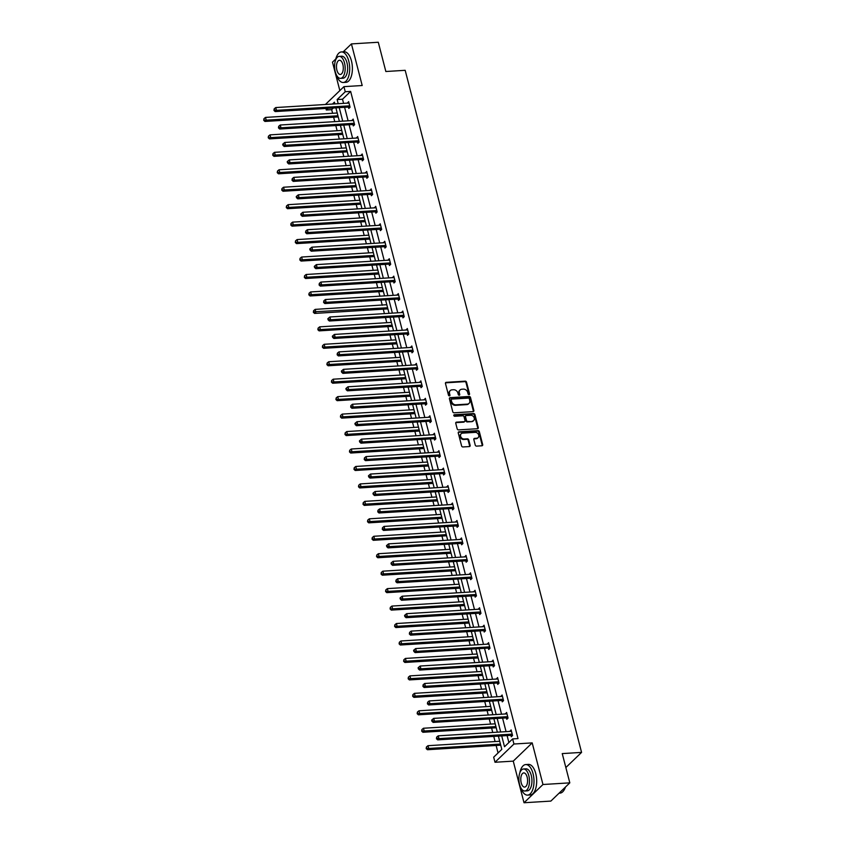 <?xml version="1.0" encoding="UTF-8"?>
<svg xmlns="http://www.w3.org/2000/svg" width="845" height="845" viewBox="0 0 845 845"><rect width="100%" height="100%" fill="white"/><g stroke="black" fill="none" stroke-linecap="round" stroke-linejoin="round"><path stroke-width="1.27" d="M469.017 394.678A0.845 0.687 46.1 0 0 469.556 393.865L466.535 382.193A1.204 0.982 46.1 0 0 465.204 381.158L446.234 382.331A1.204 0.982 46.1 0 0 445.463 383.493L448.473 395.164A0.845 0.687 46.1 0 0 449.952 395.069L449.561 393.559A3.845 3.126 46.1 0 1 450.269 390.58A3.845 3.126 46.1 0 1 452.022 389.841L453.607 389.746A3.845 3.126 46.1 0 1 457.884 393.052L458.275 394.552A0.845 0.687 46.1 0 0 459.754 394.467L459.363 392.957A3.845 3.126 46.1 0 1 460.071 389.978A3.845 3.126 46.1 0 1 461.824 389.239L463.409 389.133A3.845 3.126 46.1 0 1 467.686 392.439L468.077 393.95A0.845 0.687 46.1 0 0 469.017 394.678M469.059 394.668A0.845 0.687 46.1 0 0 469.049 394.351L466.028 382.69A1.204 0.982 46.1 0 0 464.687 381.655L445.716 382.827A1.204 0.982 46.1 0 0 445.484 382.869M449.455 395.882A0.845 0.687 46.1 0 0 449.445 395.566L449.561 393.559M459.257 395.28A0.845 0.687 46.1 0 0 459.247 394.964L459.363 392.957M524.016 802.75L542.965 784.509L532.202 742.892L513.253 761.134L524.016 802.75L550.855 801.092L569.815 782.85L562.242 753.592L581.571 752.399L405.178 70.315L385.848 71.508L378.285 42.25L351.435 43.908L343.207 51.82M335.803 58.949L332.486 62.15L339.838 90.595M569.815 782.85L542.965 784.509M475.249 445.083A1.204 0.982 46.1 0 0 476.591 446.118L481.914 445.78A1.204 0.982 46.1 0 0 482.685 444.618L479.337 431.668A1.204 0.982 46.1 0 0 477.995 430.633L459.025 431.806A1.204 0.982 46.1 0 0 458.254 432.967L461.602 445.917A1.204 0.982 46.1 0 0 462.944 446.952L469.376 446.561A1.204 0.982 46.1 0 0 470.147 445.399L468.711 439.854A1.204 0.982 46.1 0 0 467.369 438.819L464.18 439.009A3.211 2.619 46.1 0 1 460.958 437.118A3.211 2.619 46.1 0 1 461.19 433.76A3.211 2.619 46.1 0 1 462.659 433.136L475.154 432.365A3.211 2.619 46.1 0 1 478.376 434.267A3.211 2.619 46.1 0 1 478.143 437.625A3.211 2.619 46.1 0 1 476.675 438.238L474.594 438.375A1.204 0.982 46.1 0 0 473.823 439.537L475.249 445.083M325.409 104.495L343.947 86.644L362.199 85.525L351.435 43.908M343.947 86.644L345.256 91.735L337.144 99.552L338.211 103.703M501.719 735.91L504.518 746.737L512.63 738.921L518.006 738.593L350.633 91.408L345.256 91.735M512.63 738.921L513.95 744.012L495.001 762.264L493.681 757.173L501.803 749.357L498.381 736.122M532.202 742.892L513.95 744.012M473.084 411.631A1.204 0.982 46.1 0 0 473.855 410.469L470.507 397.509A1.204 0.982 46.1 0 0 469.165 396.474L450.195 397.646A1.204 0.982 46.1 0 0 449.424 398.808L452.772 411.768A1.204 0.982 46.1 0 0 454.114 412.804L473.084 411.631M474.922 414.589L478.27 427.549A1.204 0.982 46.1 0 1 477.499 428.711L458.529 429.883A1.204 0.982 46.1 0 1 457.187 428.848L455.751 423.303A1.204 0.982 46.1 0 1 456.522 422.141L464.222 421.666A1.204 0.982 46.1 0 0 464.993 420.504L464.042 416.817A1.204 0.982 46.1 0 0 462.701 415.793L454.684 416.279A0.845 0.687 46.1 0 1 454.293 414.747L473.58 413.554A1.204 0.982 46.1 0 1 474.922 414.589L474.404 415.085L477.752 428.035L478.27 427.549M565.854 767.535L581.571 752.399M496.564 729.119L496.205 727.904M487.544 694.21L487.174 692.995M478.513 659.311L478.154 658.097M469.482 624.402L469.123 623.188M460.462 589.504L460.102 588.289M451.431 554.595L451.072 553.38M442.41 519.696L442.041 518.471M433.379 484.787L433.02 483.572M424.348 449.878L423.989 448.663M415.328 414.979L414.969 413.765M406.297 380.07L405.938 378.856M397.277 345.172L396.907 343.957M388.246 310.263L387.887 309.048M313.59 310.685L313.358 312.301L313.59 310.685L315.153 309.386L386.757 304.707M379.215 275.364L378.856 274.15M370.195 240.455L369.825 239.241M361.164 205.546L360.804 204.332M352.133 170.648L351.774 169.433M343.112 135.739L342.753 134.524M333.395 107.991L331.673 109.649L332.613 113.272M333.627 117.212L334.778 121.648M335.792 125.578L337.123 130.732M338.148 134.661L339.289 139.098M340.313 143.027L341.644 148.181M342.658 152.111L343.809 156.547M344.823 160.476L346.154 165.631M347.168 169.57L348.32 173.996M349.334 177.936L350.664 183.09M351.689 187.02L352.83 191.456M353.854 195.385L355.185 200.54M356.199 204.469L357.35 208.905M358.364 212.834L359.695 217.989M360.709 221.918L361.861 226.354M362.875 230.294L364.206 235.438M365.23 239.378L366.371 243.814M367.385 247.743L368.726 252.898M369.74 256.827L370.881 261.263M371.906 265.193L373.236 270.347M374.25 274.276L375.402 278.713M376.416 282.642L377.747 287.796M378.771 291.736L379.912 296.162M380.926 300.102L382.267 305.256M383.281 309.185L384.422 313.622M385.447 317.551L386.778 322.705M387.792 326.635L388.943 331.071M389.957 335L391.288 340.155M392.302 344.084L393.453 348.52M394.467 352.46L395.798 357.604M396.823 361.544L397.963 365.98M398.988 369.909L400.319 375.064M401.333 378.993L402.484 383.429M403.498 387.359L404.829 392.513M405.843 396.442L406.994 400.879M408.008 404.808L409.339 409.962M410.364 413.902L411.504 418.328M412.529 422.268L413.86 427.422M414.874 431.351L416.025 435.788M417.039 439.717L418.37 444.871M419.384 448.801L420.535 453.237M421.549 457.166L422.88 462.321M423.905 466.25L425.046 470.686M426.06 474.626L427.401 479.77M428.415 483.71L429.556 488.135M430.58 492.075L431.911 497.23M432.925 501.159L434.076 505.595M435.09 509.524L436.421 514.679M437.446 518.608L438.587 523.044M439.601 526.974L440.942 532.128M441.956 536.068L443.097 540.494M444.121 544.433L445.452 549.577M446.466 553.517L447.618 557.953M448.632 561.883L449.962 567.037M450.976 570.966L452.128 575.403M453.142 579.332L454.473 584.486M455.497 588.416L456.638 592.852M457.663 596.781L458.993 601.936M460.007 605.876L461.159 610.301M462.173 614.241L463.504 619.396M464.518 623.325L465.669 627.761M466.683 631.69L468.014 636.845M469.038 640.774L470.179 645.21M471.204 649.14L472.535 654.294M473.549 658.223L474.7 662.66M475.714 666.599L477.045 671.743M478.059 675.683L479.21 680.119M480.224 684.049L481.555 689.203M482.579 693.132L483.72 697.569M484.734 701.498L486.076 706.652M487.09 710.582L488.241 715.018M489.255 718.947L490.586 724.102M491.6 728.041L492.751 732.467M493.765 736.407L495.096 741.561M496.121 745.491L498.054 752.969M338.591 118.289L338.232 117.075M347.622 153.198L347.263 151.984M356.653 188.097L356.294 186.882M365.674 223.006L365.315 221.791M374.705 257.905L374.346 256.69M383.736 292.814L383.366 291.599M392.756 327.712L392.397 326.497M401.787 362.621L401.428 361.406M410.807 397.53L410.448 396.316M419.838 432.429L419.479 431.214M428.869 467.338L428.499 466.123M437.89 502.236L437.53 501.022M446.92 537.145L446.561 535.931M455.951 572.044L455.582 570.829M464.972 606.953L464.613 605.738M474.003 641.851L473.644 640.637M483.023 676.76L482.664 675.546M492.054 711.67L491.695 710.455M501.085 746.568L500.715 745.353M331.673 109.649L326.307 109.987L325.916 108.456M513.253 761.134L495.001 762.264M334.873 103.903L334.43 102.171L332.465 104.051M328.029 108.329L326.307 109.987M497.356 732.182L493.86 718.662M492.846 714.733L489.35 701.213M488.336 697.283L484.84 683.763M483.826 679.834L480.319 666.314M479.305 662.374L475.809 648.854M474.795 644.925L471.299 631.405M470.285 627.476L466.789 613.956M465.764 610.027L462.268 596.507M461.254 592.567L457.758 579.047M456.744 575.118L453.247 561.598M452.223 557.668L448.727 544.148M447.713 540.208L444.216 526.688M443.202 522.759L439.706 509.239M438.682 505.31L435.186 491.79M434.172 487.861L430.675 474.341M429.661 470.401L426.165 456.881M425.151 452.952L421.644 439.432M420.63 435.502L417.134 421.982M416.12 418.043L412.624 404.523M411.61 400.593L408.114 387.073M407.089 383.144L403.593 369.624M402.579 365.695L399.083 352.175M398.069 348.235L394.573 334.715M393.548 330.786L390.052 317.266M389.038 313.337L385.542 299.817M384.528 295.877L381.032 282.367M380.007 278.428L376.511 264.907M375.497 260.978L372.001 247.458M370.987 243.529L367.49 230.009M366.466 226.069L362.97 212.549M361.956 208.62L358.46 195.1M357.446 191.171L353.949 177.651M352.935 173.721L349.439 160.201M348.415 156.262L344.918 142.742M343.904 138.812L340.408 125.292M339.394 121.363L335.898 107.843M339.236 107.632L342.732 121.152M343.746 125.092L347.242 138.601M348.256 142.541L351.752 156.061M352.777 159.99L356.273 173.51M357.287 177.439L360.783 190.959M361.797 194.899L365.293 208.419M366.308 212.348L369.804 225.868M370.828 229.798L374.324 243.318M375.338 247.247L378.835 260.767M379.849 264.707L383.345 278.227M384.369 282.156L387.866 295.676M388.88 299.605L392.376 313.125M393.39 317.065L396.886 330.585M397.911 334.514L401.407 348.034M402.421 351.964L405.917 365.484M406.931 369.413L410.427 382.933M411.452 386.873L414.948 400.393M415.962 404.322L419.458 417.842M420.472 421.771L423.968 435.291M424.982 439.231L428.478 452.751M429.503 456.68L432.999 470.2M434.013 474.129L437.509 487.649M438.523 491.579L442.019 505.099M443.044 509.039L446.54 522.559M447.554 526.488L451.05 540.008M452.064 543.937L455.561 557.457M456.585 561.386L460.081 574.906M461.095 578.846L464.592 592.366M465.606 596.295L469.102 609.815M470.126 613.745L473.622 627.265M474.636 631.204L478.133 644.724M479.147 648.654L482.643 662.174M483.657 666.103L487.153 679.623M488.178 683.552L491.674 697.072M492.688 701.012L496.184 714.532M497.198 718.461L500.694 731.981M350.633 91.408L342.51 99.224L343.588 103.375M344.602 107.304L348.098 120.824M349.112 124.754L352.608 138.274M353.632 142.203L357.129 155.723M358.143 159.663L361.639 173.183M362.653 177.112L366.149 190.632M367.163 194.561L370.659 208.081M371.684 212.021L375.18 225.541M376.194 229.47L379.69 242.99M380.704 246.92L384.2 260.44M385.225 264.369L388.721 277.889M389.735 281.829L393.231 295.349M394.245 299.278L397.741 312.798M398.766 316.727L402.262 330.247M403.276 334.187L406.772 347.696M407.786 351.636L411.283 365.156M412.307 369.085L415.803 382.605M416.817 386.535L420.314 400.055M421.328 403.994L424.824 417.514M425.838 421.444L429.334 434.964M430.358 438.893L433.855 452.413M434.869 456.342L438.365 469.862M439.379 473.802L442.875 487.322M443.9 491.251L447.396 504.771M448.41 508.701L451.906 522.221M452.92 526.16L456.416 539.68M457.441 543.61L460.937 557.13M461.951 561.059L465.447 574.579M466.461 578.508L469.957 592.028M470.982 595.968L474.478 609.488M475.492 613.417L478.988 626.937M480.002 630.866L483.498 644.386M484.512 648.326L488.009 661.846M489.033 665.775L492.529 679.295M493.543 683.225L497.04 696.745M498.054 700.674L501.55 714.194M502.574 718.134L506.07 731.654M507.084 735.583L508.88 742.533M342.51 99.224L337.144 99.552M509.905 731.411L511.119 729.922L512.566 735.509L511.288 736.745L510.961 735.488M505.394 713.962L506.609 712.462L508.056 718.06L506.778 719.296L506.451 718.039M500.884 696.512L502.099 695.012L503.546 700.611L502.257 701.836L501.941 700.589M496.364 679.053L497.578 677.563L499.025 683.151L497.747 684.387L497.42 683.14M491.853 661.603L493.068 660.114L494.515 665.702L493.237 666.937L492.91 665.68M487.343 644.154L488.558 642.654L490.005 648.252L488.716 649.488L488.399 648.231M482.833 626.705L484.037 625.205L485.484 630.803L484.206 632.028L483.879 630.782M478.312 609.245L479.527 607.756L480.974 613.343L479.696 614.579L479.368 613.322M473.802 591.796L475.017 590.296L476.464 595.894L475.175 597.13L474.858 595.873M469.292 574.346L470.496 572.847L471.943 578.445L470.665 579.67L470.338 578.424M464.771 556.887L465.986 555.397L467.433 560.985L466.155 562.221L465.827 560.974M460.261 539.437L461.476 537.948L462.923 543.536L461.645 544.771L461.317 543.515M455.751 521.988L456.955 520.488L458.402 526.086L457.124 527.322L456.807 526.065M451.23 504.539L452.445 503.039L453.892 508.637L452.614 509.862L452.286 508.616M446.72 487.079L447.934 485.59L449.382 491.177L448.103 492.413L447.776 491.167M442.21 469.63L443.424 468.13L444.871 473.728L443.583 474.964L443.266 473.707M437.689 452.181L438.904 450.681L440.351 456.279L439.073 457.504L438.745 456.258M433.179 434.721L434.393 433.231L435.84 438.819L434.562 440.055L434.235 438.808M428.668 417.272L429.883 415.782L431.33 421.37L430.042 422.606L429.725 421.349M424.158 399.822L425.362 398.322L426.809 403.921L425.531 405.156L425.204 403.899M419.638 382.373L420.852 380.873L422.299 386.471L421.021 387.697L420.694 386.45M415.127 364.913L416.342 363.424L417.789 369.011L416.5 370.247L416.184 369.001M410.617 347.464L411.821 345.964L413.268 351.562L411.99 352.798L411.663 351.541M406.096 330.015L407.311 328.515L408.758 334.113L407.48 335.338L407.153 334.092M401.586 312.565L402.801 311.066L404.248 316.653L402.959 317.889L402.642 316.643M397.076 295.106L398.28 293.616L399.727 299.204L398.449 300.44L398.132 299.183M392.555 277.656L393.77 276.157L395.217 281.755L393.939 282.99L393.612 281.734M388.045 260.207L389.26 258.707L390.707 264.305L389.429 265.531L389.101 264.284M383.535 242.747L384.75 241.258L386.186 246.846L384.908 248.081L384.591 246.835M379.014 225.298L380.229 223.809L381.676 229.396L380.398 230.632L380.07 229.375M374.504 207.849L375.719 206.349L377.166 211.947L375.888 213.183L375.56 211.926M369.994 190.4L371.208 188.9L372.656 194.498L371.367 195.723L371.05 194.477M365.473 172.94L366.688 171.45L368.135 177.038L366.857 178.274L366.529 177.017M360.963 155.491L362.178 153.991L363.625 159.589L362.347 160.825L362.019 159.568M356.453 138.041L357.667 136.541L359.114 142.14L357.826 143.365L357.509 142.118M351.942 120.581L353.147 119.092L354.594 124.68L353.316 125.916L352.988 124.669M347.422 103.132L348.636 101.643L350.083 107.23L348.805 108.466L348.478 107.209M347.358 102.868L348.932 102.773M351.869 120.328L353.442 120.222M356.379 137.777L357.953 137.682M360.899 155.226L362.473 155.131M365.41 172.676L366.983 172.581M369.92 190.136L371.494 190.03M374.441 207.585L376.014 207.49M378.951 225.034L380.525 224.939M383.461 242.494L385.035 242.388M387.982 259.943L389.556 259.848M392.492 277.392L394.066 277.297M397.002 294.842L398.576 294.747M401.523 312.301L403.097 312.196M406.033 329.751L407.607 329.656M410.543 347.2L412.117 347.105M415.053 364.649L416.638 364.554M419.574 382.109L421.148 382.014M424.084 399.558L425.658 399.463M428.595 417.007L430.168 416.912M433.115 434.467L434.689 434.362M437.625 451.917L439.199 451.821M442.136 469.366L443.709 469.271M446.656 486.815L448.23 486.72M451.167 504.275L452.74 504.18M455.677 521.724L457.251 521.629M460.198 539.173L461.771 539.078M464.708 556.633L466.282 556.528M469.218 574.082L470.792 573.987M473.728 591.532L475.312 591.437M478.249 608.981L479.823 608.886M482.759 626.441L484.333 626.335M487.269 643.89L488.843 643.795M491.79 661.339L493.364 661.244M496.3 678.788L497.874 678.693M500.81 696.248L502.384 696.153M505.331 713.698L506.905 713.602M509.841 731.147L511.415 731.052M459.828 390.242A3.845 3.126 46.1 0 0 459.553 390.474A3.845 3.126 46.1 0 0 458.856 393.453M450.026 390.844A3.845 3.126 46.1 0 0 449.751 391.077A3.845 3.126 46.1 0 0 449.054 394.055M473.316 411.589A1.204 0.982 46.1 0 0 473.337 410.966L469.989 398.006A1.204 0.982 46.1 0 0 468.648 396.97L449.677 398.143A1.204 0.982 46.1 0 0 449.445 398.185M469.334 398.808A0.845 0.687 46.1 0 0 468.405 398.09L451.748 399.115A0.845 0.687 46.1 0 0 451.209 399.928L451.621 401.523A3.845 3.126 46.1 0 0 455.899 404.829L467.285 404.121A3.845 3.126 46.1 0 0 469.049 403.382A3.845 3.126 46.1 0 0 469.746 400.403L469.334 398.808M451.188 399.611A0.845 0.687 46.1 0 0 450.702 400.424L451.209 399.928M468.774 403.614A3.845 3.126 46.1 0 1 468.531 403.878A3.845 3.126 46.1 0 1 466.778 404.618L455.392 405.325A3.845 3.126 46.1 0 1 451.114 402.019L450.702 400.424M477.731 428.668A1.204 0.982 46.1 0 0 477.752 428.035M464.454 421.613A1.204 0.982 46.1 0 1 463.704 422.151L456.015 422.627A1.204 0.982 46.1 0 0 455.772 422.68M474.404 415.085A1.204 0.982 46.1 0 0 473.063 414.05L453.776 415.233A0.845 0.687 46.1 0 0 453.733 415.244M472.207 421.169A3.211 2.619 46.1 0 0 473.675 420.546A3.211 2.619 46.1 0 0 473.908 417.187A3.211 2.619 46.1 0 0 470.686 415.296L466.282 415.571A1.204 0.982 46.1 0 0 465.51 416.733L466.461 420.409A1.204 0.982 46.1 0 0 467.803 421.444L471.69 421.666A3.211 2.619 46.1 0 0 473.158 421.042A3.211 2.619 46.1 0 0 473.401 420.778M465.532 416.11A1.204 0.982 46.1 0 0 465.003 417.219L465.51 416.733M471.69 421.666L467.285 421.93A1.204 0.982 46.1 0 1 465.954 420.905L465.003 417.219M477.869 437.847A3.211 2.619 46.1 0 1 477.626 438.111A3.211 2.619 46.1 0 1 476.157 438.735L474.077 438.861A1.204 0.982 46.1 0 0 473.844 438.914M460.958 434.024A3.211 2.619 46.1 0 0 460.683 434.256A3.211 2.619 46.1 0 0 460.44 437.615A3.211 2.619 46.1 0 0 463.673 439.506L464.18 439.009M469.609 446.509A1.204 0.982 46.1 0 0 469.63 445.885L468.193 440.34A1.204 0.982 46.1 0 0 466.862 439.305L463.673 439.506M482.146 445.737A1.204 0.982 46.1 0 0 482.168 445.114L478.819 432.154A1.204 0.982 46.1 0 0 477.488 431.119L458.508 432.291A1.204 0.982 46.1 0 0 458.275 432.334M337.229 112.998L265.499 117.413L266.228 120.212L264.939 121.448L337.641 116.959A1.225 0.993 -133.9 0 1 338.063 117.022L338.285 117.096M264.231 119.832L263.936 118.712L263.714 120.317L337.947 115.786M263.936 118.712L265.499 117.413M264.939 121.448L263.714 120.317M349.756 105.984L349.587 105.921A1.225 0.993 46.1 0 0 349.165 105.868L276.473 110.346L275.745 107.558L348.436 103.069A1.225 0.993 46.1 0 0 348.816 102.963L348.964 102.889M349.693 107.611L348.309 107.157A1.225 0.993 46.1 0 0 347.887 107.104L275.185 111.582L276.473 110.346L274.467 109.966L274.181 108.847L273.96 110.463L274.467 109.966M273.96 110.463L275.185 111.582M275.745 107.558L274.181 108.847M336.384 74.846A15.305 7.309 -93.5 0 0 343.292 82.483A15.305 7.309 -93.5 0 0 348.753 61.051A15.305 7.309 -93.5 0 0 341.412 51.936A15.305 7.309 -93.5 0 0 335.486 60.365M343.292 82.483L345.985 82.324A15.305 7.309 -93.5 0 0 351.446 60.882A15.305 7.309 -93.5 0 0 344.095 51.767L341.412 51.936M339.204 56.361L341.676 56.214A11.017 5.26 86.5 0 1 346.968 62.773A11.017 5.26 86.5 0 1 343.028 78.205L340.567 78.363A11.017 5.26 -93.5 0 0 344.496 62.921A11.017 5.26 -93.5 0 0 339.204 56.361A11.017 5.26 -93.5 0 0 335.275 71.804A11.017 5.26 -93.5 0 0 340.567 78.363M336.912 70.219A7.098 3.391 -93.5 0 0 340.324 74.455A7.098 3.391 -93.5 0 0 342.859 64.505A7.098 3.391 -93.5 0 0 339.447 60.27A7.098 3.391 -93.5 0 0 336.912 70.219M520.678 787.487A15.305 7.309 -93.5 0 0 527.597 795.113A15.305 7.309 -93.5 0 0 533.058 773.682A15.305 7.309 -93.5 0 0 525.717 764.567A15.305 7.309 -93.5 0 0 519.791 772.995M527.597 795.113L530.28 794.955A15.305 7.309 -93.5 0 0 535.741 773.513A15.305 7.309 -93.5 0 0 528.4 764.398L525.717 764.567M523.509 768.992L525.97 768.844A11.017 5.26 86.5 0 1 531.262 775.404A11.017 5.26 86.5 0 1 527.333 790.835L524.861 790.994A11.017 5.26 -93.5 0 0 528.79 775.552A11.017 5.26 -93.5 0 0 523.509 768.992A11.017 5.26 -93.5 0 0 519.569 784.435A11.017 5.26 -93.5 0 0 524.861 790.994M521.217 782.85A7.098 3.391 -93.5 0 0 524.618 787.086A7.098 3.391 -93.5 0 0 527.153 777.136A7.098 3.391 -93.5 0 0 523.752 772.911A7.098 3.391 -93.5 0 0 521.217 782.85M559.084 793.18L560.024 793.117A15.305 7.309 -93.5 0 0 563.837 790.424A15.305 7.309 -93.5 0 0 565.326 787.17M565.453 787.044A14.935 7.13 86.5 0 1 564.048 790.096A14.935 7.13 86.5 0 1 563.942 790.255M341.739 130.447L270.009 134.873L270.738 137.661L269.46 138.897L342.151 134.418A1.225 0.993 -133.9 0 1 342.574 134.471L342.795 134.545M268.742 137.281L268.446 136.161L268.224 137.777L342.468 133.246M268.446 136.161L270.009 134.873M269.46 138.897L268.224 137.777M346.249 147.896L274.53 152.322L275.248 155.121L273.97 156.346L346.661 151.868A1.225 0.993 -133.9 0 1 347.084 151.92L347.316 151.994M273.252 154.73L272.967 153.61L272.745 155.226L346.978 150.695M272.967 153.61L274.53 152.322M273.97 156.346L272.745 155.226M354.277 123.433L354.097 123.381A1.225 0.993 46.1 0 0 353.675 123.317L280.984 127.806L280.255 125.007L352.957 120.518A1.225 0.993 46.1 0 0 353.337 120.423L353.474 120.339M354.213 125.06L352.819 124.606A1.225 0.993 46.1 0 0 352.397 124.553L279.706 129.031L280.984 127.806L278.987 127.415L278.692 126.296L278.47 127.912L278.987 127.415M278.47 127.912L279.706 129.031M280.255 125.007L278.692 126.296M358.787 140.883L358.607 140.83A1.225 0.993 46.1 0 0 358.195 140.777L285.494 145.256L284.776 142.456L357.467 137.978A1.225 0.993 46.1 0 0 357.847 137.872L357.984 137.798M358.724 142.509L357.329 142.066A1.225 0.993 46.1 0 0 356.907 142.002L284.216 146.491L285.494 145.256L283.497 144.875L283.212 143.756L282.695 144.242L282.99 145.361L283.497 144.875M282.99 145.361L284.216 146.491M284.776 142.456L283.212 143.756M350.77 165.345L279.04 169.771L279.769 172.57L278.48 173.806L351.182 169.317A1.225 0.993 -133.9 0 1 351.604 169.38L351.826 169.444M277.762 172.19L277.477 171.07L277.255 172.676L351.488 168.144M277.477 171.07L279.04 169.771M278.48 173.806L277.255 172.676M363.297 158.332L363.128 158.279A1.225 0.993 46.1 0 0 362.706 158.226L290.004 162.705L289.286 159.906L361.977 155.427A1.225 0.993 46.1 0 0 362.357 155.322L362.505 155.248M363.234 159.958L361.85 159.515A1.225 0.993 46.1 0 0 361.428 159.462L288.726 163.941L290.004 162.705L288.008 162.325L287.722 161.205L287.205 161.701L287.501 162.821L288.008 162.325M287.501 162.821L288.726 163.941M289.286 159.906L287.722 161.205M355.28 182.805L283.55 187.22L284.279 190.019L283.001 191.255L355.692 186.777A1.225 0.993 -133.9 0 1 356.115 186.829L356.337 186.903M282.283 189.639L281.987 188.519L281.765 190.136L356.009 185.594M281.987 188.519L283.55 187.22M283.001 191.255L281.765 190.136M367.818 175.792L367.638 175.728A1.225 0.993 46.1 0 0 367.216 175.675L294.525 180.165L293.796 177.365L366.498 172.876A1.225 0.993 46.1 0 0 366.878 172.771L367.015 172.697M367.755 177.418L366.36 176.964A1.225 0.993 46.1 0 0 365.938 176.911L293.247 181.39L294.525 180.165L292.528 179.774L292.233 178.654L292.011 180.27L292.528 179.774M292.011 180.27L293.247 181.39M293.796 177.365L292.233 178.654M359.79 200.254L288.071 204.68L288.789 207.469L287.511 208.704L360.202 204.226A1.225 0.993 -133.9 0 1 360.625 204.279L360.857 204.353M286.793 207.088L286.508 205.969L286.286 207.585L360.519 203.053M286.508 205.969L288.071 204.68M287.511 208.704L286.286 207.585M372.328 193.241L372.149 193.188A1.225 0.993 46.1 0 0 371.726 193.125L299.035 197.614L298.317 194.815L371.008 190.336A1.225 0.993 46.1 0 0 371.388 190.231L371.525 190.146M372.265 194.868L370.87 194.413A1.225 0.993 46.1 0 0 370.448 194.361L297.757 198.85L299.035 197.614L297.039 197.234L296.753 196.114L296.236 196.6L296.521 197.719L297.039 197.234M296.521 197.719L297.757 198.85M298.317 194.815L296.753 196.114M364.311 217.704L292.581 222.129L293.299 224.928L292.021 226.154L364.723 221.675A1.225 0.993 -133.9 0 1 365.146 221.728L365.367 221.802M291.303 224.538L291.018 223.429L290.796 225.034L365.029 220.503M291.018 223.429L292.581 222.129M292.021 226.154L290.796 225.034M376.838 210.69L376.669 210.637A1.225 0.993 46.1 0 0 376.247 210.585L303.545 215.063L302.827 212.264L375.518 207.785A1.225 0.993 46.1 0 0 375.898 207.68L376.046 207.606M376.775 212.317L375.381 211.873A1.225 0.993 46.1 0 0 374.969 211.81L302.267 216.299L303.545 215.063L301.549 214.683L301.264 213.563L300.746 214.06L301.042 215.169L301.549 214.683M301.042 215.169L302.267 216.299M302.827 212.264L301.264 213.563M368.821 235.163L297.091 239.579L297.82 242.378L296.542 243.613L369.233 239.124A1.225 0.993 -133.9 0 1 369.656 239.188L369.878 239.262M295.824 241.997L295.528 240.878L295.306 242.483L369.54 237.952M295.528 240.878L297.091 239.579M296.542 243.613L295.306 242.483M381.359 228.15L381.179 228.087A1.225 0.993 46.1 0 0 380.757 228.034L308.066 232.512L307.337 229.724L380.039 225.235A1.225 0.993 46.1 0 0 380.419 225.129L380.556 225.055M381.285 229.766L379.901 229.322A1.225 0.993 46.1 0 0 379.479 229.27L306.777 233.748L308.066 232.512L306.07 232.132L305.774 231.012L305.552 232.629L306.07 232.132M305.552 232.629L306.777 233.748M307.337 229.724L305.774 231.012M373.332 252.613L301.612 257.038L302.33 259.827L301.052 261.063L373.743 256.584A1.225 0.993 -133.9 0 1 374.166 256.637L374.398 256.711M300.334 259.447L300.049 258.327L299.827 259.943L374.06 255.412M300.049 258.327L301.612 257.038M301.052 261.063L299.827 259.943M385.869 245.599L385.69 245.546A1.225 0.993 46.1 0 0 385.267 245.483L312.576 249.972L311.858 247.173L384.549 242.684A1.225 0.993 46.1 0 0 384.929 242.578L385.066 242.504M385.806 247.226L384.412 246.772A1.225 0.993 46.1 0 0 383.989 246.719L311.298 251.197L312.576 249.972L310.58 249.581L310.295 248.462L309.777 248.958L310.062 250.078L310.58 249.581M310.062 250.078L311.298 251.197M311.858 247.173L310.295 248.462M377.852 270.062L306.122 274.488L306.841 277.287L305.563 278.512L378.264 274.033A1.225 0.993 -133.9 0 1 378.687 274.086L378.909 274.16M304.844 276.896L304.559 275.776L304.337 277.392L378.571 272.861M304.559 275.776L306.122 274.488M305.563 278.512L304.337 277.392M382.362 287.511L310.633 291.937L311.361 294.736L310.073 295.972L382.774 291.483A1.225 0.993 -133.9 0 1 383.197 291.546L383.419 291.609M309.365 294.356L309.069 293.236L308.847 294.842L383.081 290.31M309.069 293.236L310.633 291.937M310.073 295.972L308.847 294.842M315.153 309.386L315.872 312.185L314.593 313.421L387.285 308.932A1.225 0.993 -133.9 0 1 387.707 308.995L387.939 309.069M313.875 311.805L387.601 307.76M314.593 313.421L313.358 312.301M391.383 322.42L319.663 326.846L320.382 329.634L319.104 330.87L391.805 326.392A1.225 0.993 -133.9 0 1 392.217 326.445L392.45 326.519M318.385 329.254L318.1 328.135L317.878 329.751L392.112 325.219M318.1 328.135L319.663 326.846M319.104 330.87L317.878 329.751M395.904 339.87L324.174 344.295L324.902 347.094L323.614 348.32L396.316 343.841A1.225 0.993 -133.9 0 1 396.738 343.894L396.96 343.968M322.906 346.703L322.61 345.594L322.389 347.2L396.622 342.669M322.61 345.594L324.174 344.295M323.614 348.32L322.389 347.2M400.414 357.319L328.684 361.745L329.413 364.544L328.135 365.779L400.826 361.29A1.225 0.993 -133.9 0 1 401.248 361.354L401.47 361.428M327.416 364.163L327.121 363.044L326.899 364.649L401.143 360.118M327.121 363.044L328.684 361.745M328.135 365.779L326.899 364.649M404.924 374.779L333.205 379.194L333.923 381.993L332.645 383.229L405.336 378.75A1.225 0.993 -133.9 0 1 405.758 378.803L405.991 378.877M331.927 381.613L331.641 380.493L331.42 382.109L405.653 377.578M331.641 380.493L333.205 379.194M332.645 383.229L331.42 382.109M409.445 392.228L337.715 396.654L338.444 399.453L337.155 400.678L409.857 396.199A1.225 0.993 -133.9 0 1 410.279 396.252L410.501 396.326M336.437 399.062L336.152 397.942L335.93 399.558L410.163 395.027M336.152 397.942L337.715 396.654M337.155 400.678L335.93 399.558M413.955 409.677L342.225 414.103L342.954 416.902L341.676 418.138L414.367 413.649A1.225 0.993 -133.9 0 1 414.789 413.701L415.011 413.775M340.957 416.522L340.662 415.402L340.44 417.007L414.684 412.476M340.662 415.402L342.225 414.103M341.676 418.138L340.44 417.007M418.465 427.137L346.746 431.552L347.464 434.351L346.186 435.587L418.877 431.098A1.225 0.993 -133.9 0 1 419.3 431.161L419.532 431.235M345.468 433.971L345.183 432.851L344.961 434.467L419.194 429.925M345.183 432.851L346.746 431.552M346.186 435.587L344.961 434.467M390.379 263.048L390.21 262.996A1.225 0.993 46.1 0 0 389.788 262.943L317.086 267.421L316.368 264.622L389.059 260.144A1.225 0.993 46.1 0 0 389.439 260.038L389.577 259.964M390.316 264.675L388.922 264.231A1.225 0.993 46.1 0 0 388.499 264.168L315.808 268.657L317.086 267.421L315.09 267.041L314.805 265.921L314.287 266.407L314.583 267.527L315.09 267.041M314.583 267.527L315.808 268.657M316.368 264.622L314.805 265.921M394.89 280.498L394.721 280.445A1.225 0.993 46.1 0 0 394.298 280.392L321.607 284.871L320.878 282.072L393.58 277.593A1.225 0.993 46.1 0 0 393.95 277.487L394.097 277.413M394.826 282.124L393.443 281.681A1.225 0.993 46.1 0 0 393.02 281.628L320.318 286.106L321.607 284.871L319.611 284.49L319.315 283.371L319.093 284.987L319.611 284.49M319.093 284.987L320.318 286.106M320.878 282.072L319.315 283.371M399.41 297.958L399.231 297.894A1.225 0.993 46.1 0 0 398.808 297.841L326.117 302.32L325.388 299.531L398.09 295.042A1.225 0.993 46.1 0 0 398.47 294.937L398.608 294.863M399.347 299.584L397.953 299.13A1.225 0.993 46.1 0 0 397.53 299.077L324.839 303.556L326.117 302.32L324.121 301.94L323.825 300.82L323.603 302.436L324.121 301.94M323.603 302.436L324.839 303.556M325.388 299.531L323.825 300.82M403.921 315.407L403.752 315.354A1.225 0.993 46.1 0 0 403.329 315.291L330.627 319.78L329.909 316.981L402.6 312.502A1.225 0.993 46.1 0 0 402.98 312.396L403.118 312.312M403.857 317.033L402.463 316.579A1.225 0.993 46.1 0 0 402.04 316.526L329.349 321.005L330.627 319.78L328.631 319.389L328.346 318.28L327.828 318.766L328.124 319.885L328.631 319.389M328.124 319.885L329.349 321.005M329.909 316.981L328.346 318.28M408.431 332.856L408.262 332.803A1.225 0.993 46.1 0 0 407.839 332.75L335.148 337.229L334.419 334.43L407.11 329.951A1.225 0.993 46.1 0 0 407.491 329.846L407.639 329.772M408.367 334.483L406.984 334.039A1.225 0.993 46.1 0 0 406.561 333.976L333.859 338.465L335.148 337.229L333.141 336.849L332.856 335.729L332.349 336.225L332.634 337.335L333.141 336.849M332.634 337.335L333.859 338.465M334.419 334.43L332.856 335.729M412.951 350.316L412.772 350.252A1.225 0.993 46.1 0 0 412.349 350.2L339.658 354.678L338.929 351.89L411.631 347.401A1.225 0.993 46.1 0 0 412.011 347.295L412.149 347.221M412.888 351.932L411.494 351.488A1.225 0.993 46.1 0 0 411.071 351.435L338.38 355.914L339.658 354.678L337.662 354.298L337.366 353.178L337.144 354.794L337.662 354.298M337.144 354.794L338.38 355.914M338.929 351.89L337.366 353.178M417.462 367.765L417.282 367.712A1.225 0.993 46.1 0 0 416.87 367.649L344.168 372.138L343.45 369.339L416.141 364.85A1.225 0.993 46.1 0 0 416.522 364.744L416.659 364.67M417.398 369.392L416.004 368.938A1.225 0.993 46.1 0 0 415.582 368.885L342.89 373.363L344.168 372.138L342.172 371.747L341.887 370.628L341.369 371.124L341.665 372.244L342.172 371.747M341.665 372.244L342.89 373.363M343.45 369.339L341.887 370.628M421.972 385.214L421.803 385.162A1.225 0.993 46.1 0 0 421.38 385.098L348.679 389.587L347.96 386.788L420.652 382.31A1.225 0.993 46.1 0 0 421.032 382.204L421.18 382.13M421.908 386.841L420.525 386.397A1.225 0.993 46.1 0 0 420.102 386.334L347.401 390.823L348.679 389.587L346.682 389.207L346.397 388.087L345.88 388.573L346.175 389.693L346.682 389.207M346.175 389.693L347.401 390.823M347.96 386.788L346.397 388.087M426.493 402.664L426.313 402.611A1.225 0.993 46.1 0 0 425.891 402.558L353.199 407.036L352.471 404.237L425.172 399.759A1.225 0.993 46.1 0 0 425.553 399.653L425.69 399.579M426.429 404.29L425.035 403.847A1.225 0.993 46.1 0 0 424.612 403.783L351.921 408.272L353.199 407.036L351.203 406.656L350.907 405.537L350.686 407.153L351.203 406.656M350.686 407.153L351.921 408.272M352.471 404.237L350.907 405.537M431.003 420.123L430.823 420.06A1.225 0.993 46.1 0 0 430.401 420.007L357.71 424.486L356.991 421.697L429.682 417.208A1.225 0.993 46.1 0 0 430.063 417.103L430.2 417.029M430.939 421.75L429.545 421.296A1.225 0.993 46.1 0 0 429.123 421.243L356.432 425.722L357.71 424.486L355.713 424.105L355.428 422.986L354.911 423.482L355.206 424.602L355.713 424.105M355.206 424.602L356.432 425.722M356.991 421.697L355.428 422.986M422.986 444.586L351.256 449.012L351.974 451.8L350.696 453.036L423.398 448.558A1.225 0.993 -133.9 0 1 423.82 448.611L424.042 448.684M349.978 451.42L349.693 450.3L349.471 451.917L423.704 447.385M349.693 450.3L351.256 449.012M350.696 453.036L349.471 451.917M435.513 437.573L435.344 437.52A1.225 0.993 46.1 0 0 434.921 437.457L362.22 441.946L361.502 439.146L434.193 434.668A1.225 0.993 46.1 0 0 434.573 434.562L434.721 434.478M435.45 439.199L434.055 438.745A1.225 0.993 46.1 0 0 433.643 438.692L360.942 443.171L362.22 441.946L360.224 441.555L359.938 440.446L359.421 440.932L359.716 442.051L360.224 441.555M359.716 442.051L360.942 443.171M361.502 439.146L359.938 440.446M427.496 462.035L355.766 466.461L356.495 469.26L355.217 470.485L427.908 466.007A1.225 0.993 -133.9 0 1 428.33 466.06L428.552 466.134M354.499 468.869L354.203 467.75L353.981 469.366L428.214 464.834M354.203 467.75L355.766 466.461M355.217 470.485L353.981 469.366M440.034 455.022L439.854 454.969A1.225 0.993 46.1 0 0 439.432 454.916L366.741 459.395L366.012 456.596L438.713 452.117A1.225 0.993 46.1 0 0 439.094 452.012L439.231 451.938M439.96 456.649L438.576 456.205A1.225 0.993 46.1 0 0 438.154 456.142L365.452 460.631L366.741 459.395L364.744 459.015L364.448 457.895L364.227 459.5L364.744 459.015M364.227 459.5L365.452 460.631M366.012 456.596L364.448 457.895M432.006 479.485L360.287 483.91L361.005 486.709L359.727 487.945L432.418 483.456A1.225 0.993 -133.9 0 1 432.841 483.52L433.073 483.583M359.009 486.329L358.724 485.21L358.502 486.815L432.735 482.284M358.724 485.21L360.287 483.91M359.727 487.945L358.502 486.815M444.544 472.482L444.364 472.418A1.225 0.993 46.1 0 0 443.942 472.366L371.251 476.844L370.532 474.045L443.224 469.566A1.225 0.993 46.1 0 0 443.604 469.461L443.741 469.387M444.481 474.098L443.086 473.654A1.225 0.993 46.1 0 0 442.664 473.601L369.973 478.08L371.251 476.844L369.254 476.464L368.969 475.344L368.452 475.841L368.737 476.96L369.254 476.464M368.737 476.96L369.973 478.08M370.532 474.045L368.969 475.344M436.527 496.945L364.797 501.36L365.515 504.159L364.237 505.394L436.939 500.916A1.225 0.993 -133.9 0 1 437.361 500.969L437.583 501.043M363.519 503.778L363.234 502.659L363.012 504.275L437.245 499.744M363.234 502.659L364.797 501.36M364.237 505.394L363.012 504.275M449.054 489.931L448.885 489.868A1.225 0.993 46.1 0 0 448.463 489.815L375.761 494.304L375.043 491.505L447.734 487.016A1.225 0.993 46.1 0 0 448.114 486.91L448.251 486.836M448.991 491.558L447.596 491.103A1.225 0.993 46.1 0 0 447.174 491.051L374.483 495.529L375.761 494.304L373.765 493.913L373.479 492.793L372.962 493.29L373.258 494.409L373.765 493.913M373.258 494.409L374.483 495.529M375.043 491.505L373.479 492.793M441.037 514.394L369.307 518.819L370.036 521.618L368.747 522.844L441.449 518.365A1.225 0.993 -133.9 0 1 441.872 518.418L442.093 518.492M368.04 521.228L367.744 520.108L367.522 521.724L441.755 517.193M367.744 520.108L369.307 518.819M368.747 522.844L367.522 521.724M453.564 507.38L453.395 507.327A1.225 0.993 46.1 0 0 452.973 507.264L380.282 511.753L379.553 508.954L452.255 504.476A1.225 0.993 46.1 0 0 452.635 504.37L452.772 504.285M453.501 509.007L452.117 508.553A1.225 0.993 46.1 0 0 451.695 508.5L378.993 512.989L380.282 511.753L378.285 511.373L377.99 510.253L377.768 511.859L378.285 511.373M377.768 511.859L378.993 512.989M379.553 508.954L377.99 510.253M445.547 531.843L373.828 536.269L374.546 539.068L373.268 540.304L445.959 535.814A1.225 0.993 -133.9 0 1 446.382 535.867L446.614 535.941M372.55 538.688L372.265 537.568L372.032 539.173L446.276 534.642M372.265 537.568L373.828 536.269M373.268 540.304L372.032 539.173M458.085 524.829L457.905 524.777A1.225 0.993 46.1 0 0 457.483 524.724L384.792 529.202L384.063 526.403L456.765 521.925A1.225 0.993 46.1 0 0 457.145 521.819L457.282 521.745M458.022 526.456L456.627 526.012A1.225 0.993 46.1 0 0 456.205 525.949L383.514 530.438L384.792 529.202L382.796 528.822L382.5 527.702L382.278 529.319L382.796 528.822M382.278 529.319L383.514 530.438M384.063 526.403L382.5 527.702M450.068 549.303L378.338 553.718L379.056 556.517L377.778 557.753L450.48 553.264A1.225 0.993 -133.9 0 1 450.892 553.327L451.124 553.401M377.06 556.137L376.775 555.017L376.553 556.623L450.786 552.091M376.775 555.017L378.338 553.718M377.778 557.753L376.553 556.623M462.595 542.289L462.426 542.226A1.225 0.993 46.1 0 0 462.004 542.173L389.302 546.652L388.584 543.863L461.275 539.374A1.225 0.993 46.1 0 0 461.655 539.268L461.792 539.194M462.532 543.905L461.138 543.462A1.225 0.993 46.1 0 0 460.715 543.409L388.024 547.887L389.302 546.652L387.306 546.271L387.021 545.152L386.503 545.648L386.799 546.768L387.306 546.271M386.799 546.768L388.024 547.887M388.584 543.863L387.021 545.152M454.578 566.752L382.848 571.178L383.577 573.966L382.289 575.202L454.99 570.724A1.225 0.993 -133.9 0 1 455.413 570.776L455.635 570.85M381.581 573.586L381.285 572.466L381.063 574.082L455.297 569.551M381.285 572.466L382.848 571.178M382.289 575.202L381.063 574.082M459.088 584.201L387.359 588.627L388.087 591.426L386.809 592.651L459.5 588.173A1.225 0.993 -133.9 0 1 459.923 588.226L460.145 588.3M386.091 591.035L385.806 589.916L385.573 591.532L459.817 587M385.806 589.916L387.359 588.627M386.809 592.651L385.573 591.532M463.599 601.651L391.879 606.076L392.598 608.875L391.32 610.111L464.011 605.622A1.225 0.993 -133.9 0 1 464.433 605.685L464.665 605.749M390.601 608.495L390.316 607.375L390.094 608.981L464.327 604.45M390.316 607.375L391.879 606.076M391.32 610.111L390.094 608.981M468.119 619.11L396.389 623.525L397.118 626.325L395.83 627.56L468.531 623.082A1.225 0.993 -133.9 0 1 468.954 623.135L469.176 623.209M395.122 625.944L394.826 624.825L394.604 626.441L468.838 621.899M394.826 624.825L396.389 623.525M395.83 627.56L394.604 626.441M472.63 636.56L400.9 640.985L401.628 643.774L400.35 645.01L473.042 640.531A1.225 0.993 -133.9 0 1 473.464 640.584L473.686 640.658M399.632 643.394L399.336 642.274L399.115 643.89L473.358 639.359M399.336 642.274L400.9 640.985M400.35 645.01L399.115 643.89M477.14 654.009L405.42 658.435L406.139 661.234L404.861 662.459L477.552 657.98A1.225 0.993 -133.9 0 1 477.974 658.033L478.207 658.107M404.142 660.843L403.857 659.734L403.635 661.339L477.869 656.808M403.857 659.734L405.42 658.435M404.861 662.459L403.635 661.339M481.661 671.469L409.931 675.884L410.659 678.683L409.371 679.919L482.072 675.43A1.225 0.993 -133.9 0 1 482.495 675.493L482.717 675.567M408.653 678.303L408.367 677.183L408.146 678.788L482.379 674.257M408.367 677.183L409.931 675.884M409.371 679.919L408.146 678.788M486.171 688.918L414.441 693.344L415.17 696.132L413.892 697.368L486.583 692.889A1.225 0.993 -133.9 0 1 487.005 692.942L487.227 693.016M413.173 695.752L412.878 694.632L412.656 696.248L486.889 691.717M412.878 694.632L414.441 693.344M413.892 697.368L412.656 696.248M490.681 706.367L418.962 710.793L419.68 713.592L418.402 714.817L491.093 710.339A1.225 0.993 -133.9 0 1 491.515 710.391L491.748 710.465M417.683 713.201L417.398 712.081L417.176 713.698L491.41 709.166M417.398 712.081L418.962 710.793M418.402 714.817L417.176 713.698M495.202 723.816L423.472 728.242L424.19 731.041L422.912 732.277L495.614 727.788A1.225 0.993 -133.9 0 1 496.036 727.851L496.258 727.915M422.194 730.661L421.908 729.541L421.687 731.147L495.92 726.615M421.908 729.541L423.472 728.242M422.912 732.277L421.687 731.147M467.105 559.739L466.936 559.686A1.225 0.993 46.1 0 0 466.514 559.622L393.823 564.111L393.094 561.312L465.785 556.823A1.225 0.993 46.1 0 0 466.165 556.718L466.313 556.644M467.042 561.365L465.658 560.911A1.225 0.993 46.1 0 0 465.236 560.858L392.534 565.337L393.823 564.111L391.816 563.721L391.531 562.601L391.024 563.097L391.309 564.217L391.816 563.721M391.309 564.217L392.534 565.337M393.094 561.312L391.531 562.601M471.626 577.188L471.447 577.135A1.225 0.993 46.1 0 0 471.024 577.082L398.333 581.561L397.604 578.762L470.306 574.283A1.225 0.993 46.1 0 0 470.686 574.178L470.823 574.104M471.563 578.814L470.169 578.371A1.225 0.993 46.1 0 0 469.746 578.307L397.055 582.796L398.333 581.561L396.337 581.18L396.041 580.061L395.819 581.666L396.337 581.18M395.819 581.666L397.055 582.796M397.604 578.762L396.041 580.061M476.136 594.637L475.957 594.584A1.225 0.993 46.1 0 0 475.545 594.531L402.843 599.01L402.125 596.211L474.816 591.732A1.225 0.993 46.1 0 0 475.196 591.627L475.334 591.553M476.073 596.264L474.679 595.82A1.225 0.993 46.1 0 0 474.256 595.767L401.565 600.246L402.843 599.01L400.847 598.63L400.562 597.51L400.044 598.006L400.34 599.126L400.847 598.63M400.34 599.126L401.565 600.246M402.125 596.211L400.562 597.51M480.647 612.097L480.478 612.034A1.225 0.993 46.1 0 0 480.055 611.981L407.353 616.459L406.635 613.671L479.326 609.182A1.225 0.993 46.1 0 0 479.707 609.076L479.854 609.002M480.583 613.723L479.199 613.269A1.225 0.993 46.1 0 0 478.777 613.216L406.075 617.695L407.353 616.459L405.357 616.079L405.072 614.959L404.565 615.456L404.85 616.575L405.357 616.079M404.85 616.575L406.075 617.695M406.635 613.671L405.072 614.959M485.167 629.546L484.988 629.493A1.225 0.993 46.1 0 0 484.565 629.43L411.874 633.919L411.145 631.12L483.847 626.641A1.225 0.993 46.1 0 0 484.227 626.536L484.365 626.451M485.104 631.173L483.71 630.719A1.225 0.993 46.1 0 0 483.287 630.666L410.596 635.144L411.874 633.919L409.878 633.539L409.582 632.419L409.36 634.025L409.878 633.539M409.36 634.025L410.596 635.144M411.145 631.12L409.582 632.419M489.678 646.995L489.498 646.943A1.225 0.993 46.1 0 0 489.075 646.89L416.384 651.368L415.666 648.569L488.357 644.091A1.225 0.993 46.1 0 0 488.737 643.985L488.875 643.911M489.614 648.622L488.22 648.178A1.225 0.993 46.1 0 0 487.797 648.115L415.106 652.604L416.384 651.368L414.388 650.988L414.103 649.868L413.585 650.365L413.881 651.474L414.388 650.988M413.881 651.474L415.106 652.604M415.666 648.569L414.103 649.868M494.188 664.455L494.019 664.392A1.225 0.993 46.1 0 0 493.596 664.339L420.894 668.817L420.176 666.029L492.867 661.54A1.225 0.993 46.1 0 0 493.248 661.434L493.395 661.36M494.124 666.071L492.73 665.628A1.225 0.993 46.1 0 0 492.318 665.575L419.616 670.053L420.894 668.817L418.898 668.437L418.613 667.318L418.095 667.814L418.391 668.934L418.898 668.437M418.391 668.934L419.616 670.053M420.176 666.029L418.613 667.318M498.708 681.904L498.529 681.852A1.225 0.993 46.1 0 0 498.106 681.788L425.415 686.277L424.686 683.478L497.388 678.989A1.225 0.993 46.1 0 0 497.768 678.884L497.906 678.81M498.634 683.531L497.251 683.077A1.225 0.993 46.1 0 0 496.828 683.024L424.127 687.503L425.415 686.277L423.419 685.886L423.123 684.767L422.901 686.383L423.419 685.886M422.901 686.383L424.127 687.503M424.686 683.478L423.123 684.767M503.219 699.354L503.039 699.301A1.225 0.993 46.1 0 0 502.617 699.248L429.925 703.727L429.207 700.928L501.898 696.449A1.225 0.993 46.1 0 0 502.279 696.343L502.416 696.269M503.155 700.98L501.761 700.537A1.225 0.993 46.1 0 0 501.338 700.473L428.647 704.962L429.925 703.727L427.929 703.346L427.644 702.227L427.412 703.832L427.929 703.346M427.412 703.832L428.647 704.962M429.207 700.928L427.644 702.227M507.729 716.803L507.56 716.75A1.225 0.993 46.1 0 0 507.137 716.697L434.436 721.176L433.717 718.377L506.408 713.898A1.225 0.993 46.1 0 0 506.789 713.793L506.937 713.719M507.665 718.43L506.271 717.986A1.225 0.993 46.1 0 0 505.849 717.923L433.158 722.412L434.436 721.176L432.439 720.796L432.154 719.676L431.637 720.172L431.932 721.292L432.439 720.796M431.932 721.292L433.158 722.412M433.717 718.377L432.154 719.676M499.712 741.276L427.982 745.691L428.711 748.49L427.433 749.726L500.124 745.237A1.225 0.993 -133.9 0 1 500.546 745.301L500.768 745.374M426.714 748.11L426.419 746.991L426.197 748.607L500.43 744.065M426.419 746.991L427.982 745.691M427.433 749.726L426.197 748.607M512.239 734.263L512.07 734.199A1.225 0.993 46.1 0 0 511.647 734.147L438.956 738.625L438.228 735.837L510.929 731.347A1.225 0.993 46.1 0 0 511.309 731.242L511.447 731.168M512.176 735.889L510.792 735.435A1.225 0.993 46.1 0 0 510.369 735.382L437.668 739.861L438.956 738.625L436.96 738.245L436.664 737.125L436.442 738.741L436.96 738.245M436.442 738.741L437.668 739.861M438.228 735.837L436.664 737.125M349.587 105.921L348.309 107.157M349.165 105.868L347.887 107.104M354.097 123.381L352.819 124.606M353.675 123.317L352.397 124.553M358.607 140.83L357.329 142.066M358.195 140.777L356.907 142.002M363.128 158.279L361.85 159.515M362.706 158.226L361.428 159.462M367.638 175.728L366.36 176.964M367.216 175.675L365.938 176.911M372.149 193.188L370.87 194.413M371.726 193.125L370.448 194.361M376.669 210.637L375.381 211.873M376.247 210.585L374.969 211.81M381.179 228.087L379.901 229.322M380.757 228.034L379.479 229.27M385.69 245.546L384.412 246.772M385.267 245.483L383.989 246.719M390.21 262.996L388.922 264.231M389.788 262.943L388.499 264.168M394.721 280.445L393.443 281.681M394.298 280.392L393.02 281.628M399.231 297.894L397.953 299.13M398.808 297.841L397.53 299.077M403.752 315.354L402.463 316.579M403.329 315.291L402.04 316.526M408.262 332.803L406.984 334.039M407.839 332.75L406.561 333.976M412.772 350.252L411.494 351.488M412.349 350.2L411.071 351.435M417.282 367.712L416.004 368.938M416.87 367.649L415.582 368.885M421.803 385.162L420.525 386.397M421.38 385.098L420.102 386.334M426.313 402.611L425.035 403.847M425.891 402.558L424.612 403.783M430.823 420.06L429.545 421.296M430.401 420.007L429.123 421.243M435.344 437.52L434.055 438.745M434.921 437.457L433.643 438.692M439.854 454.969L438.576 456.205M439.432 454.916L438.154 456.142M444.364 472.418L443.086 473.654M443.942 472.366L442.664 473.601M448.885 489.868L447.596 491.103M448.463 489.815L447.174 491.051M453.395 507.327L452.117 508.553M452.973 507.264L451.695 508.5M457.905 524.777L456.627 526.012M457.483 524.724L456.205 525.949M462.426 542.226L461.138 543.462M462.004 542.173L460.715 543.409M466.936 559.686L465.658 560.911M466.514 559.622L465.236 560.858M471.447 577.135L470.169 578.371M471.024 577.082L469.746 578.307M475.957 594.584L474.679 595.82M475.545 594.531L474.256 595.767M480.478 612.034L479.199 613.269M480.055 611.981L478.777 613.216M484.988 629.493L483.71 630.719M484.565 629.43L483.287 630.666M489.498 646.943L488.22 648.178M489.075 646.89L487.797 648.115M494.019 664.392L492.73 665.628M493.596 664.339L492.318 665.575M498.529 681.852L497.251 683.077M498.106 681.788L496.828 683.024M503.039 699.301L501.761 700.537M502.617 699.248L501.338 700.473M507.56 716.75L506.271 717.986M507.137 716.697L505.849 717.923M512.07 734.199L510.792 735.435M511.647 734.147L510.369 735.382"/></g></svg>
